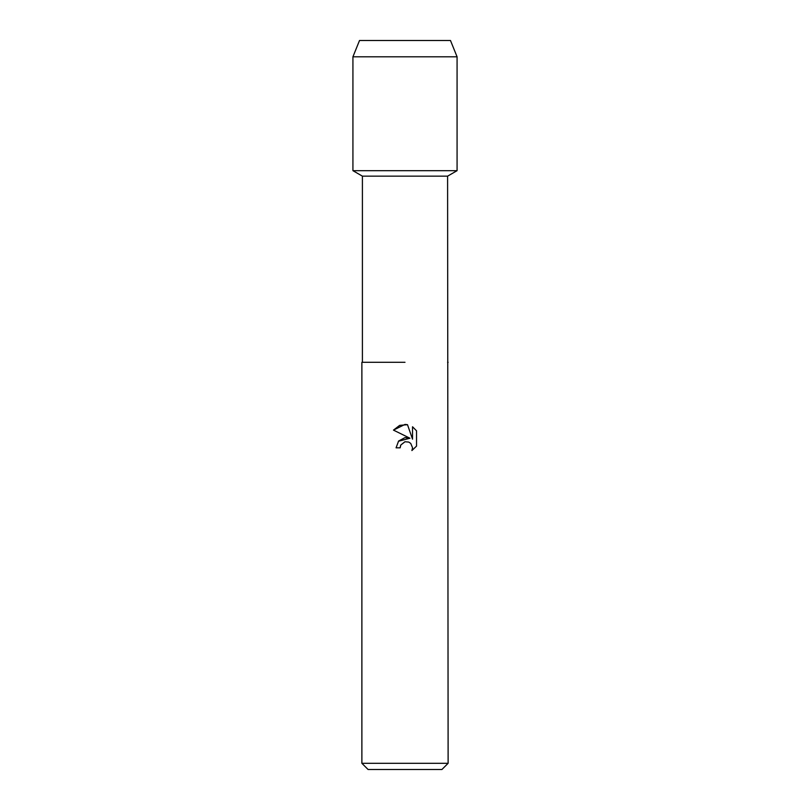 <?xml version="1.0" encoding="UTF-8"?>
<svg xmlns="http://www.w3.org/2000/svg" width="810" height="810" viewBox="0 0 810 810"><rect width="100%" height="100%" fill="white"/><g stroke="black" fill="none" stroke-linecap="round" stroke-linejoin="round"><path stroke-width="1.21" d="M450.481 40.5L359.518 40.5L450.481 40.5L457.073 56.801L457.073 170.677L405 170.677L457.073 170.677L447.596 176.155L448.122 763.293L361.878 763.293L368.084 769.5L441.916 769.5L448.122 763.293M362.404 362.303L405 362.303L362.404 362.303L362.404 176.155L447.596 176.155M448.122 362.303L447.596 362.303M405 441.744L400.808 445.014L400.15 447.829L396.07 447.829L398.601 441.025L405 437.623L409.941 438.23L393.468 430.11L405 424.42L407.501 424.693L412.533 439.182L412.533 426.769L416.532 430.809L416.532 446.118L411.895 450.562L412.553 447.788L410.731 443.404L408.726 442.068L405 441.744L408.726 442.068L410.731 443.404L412.553 447.788L411.895 450.562L416.532 446.118M400.15 447.829L400.565 445.561M407.501 424.693L399.674 425.371L393.468 430.11M416.532 430.809L412.533 426.769M409.941 438.23L398.399 441.268M400.808 445.014L404.909 441.764M359.518 40.5L352.927 56.801L352.927 170.677L405 170.677L352.927 170.677L362.404 176.155M352.927 56.801L457.073 56.801M361.878 362.303L361.878 763.293"/></g></svg>

